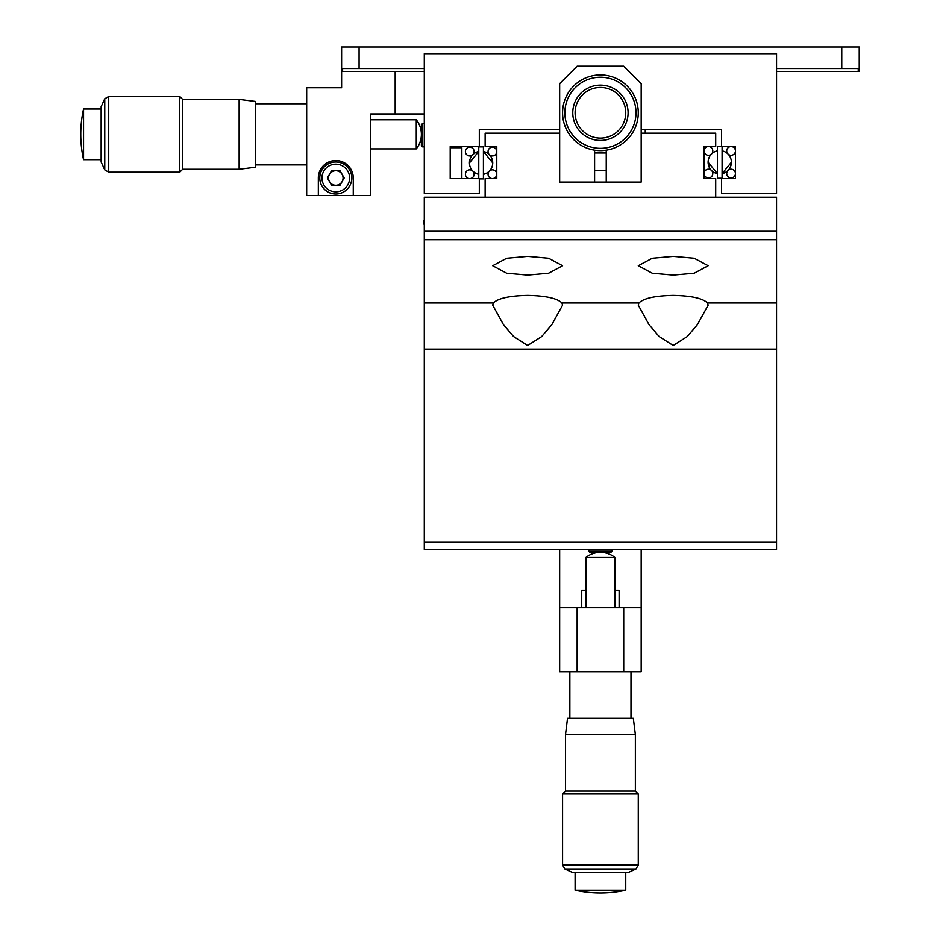 <?xml version="1.0" encoding="UTF-8"?>
<svg xmlns="http://www.w3.org/2000/svg" width="940" height="940" viewBox="0 0 940 940"><rect width="100%" height="100%" fill="white"/><g stroke="black" fill="none" stroke-linecap="round" stroke-linejoin="round"><path stroke-width="1.41" d="M342.101 181.643A7.273 7.273 0 0 0 342.101 174.37A7.273 7.273 0 0 1 335.791 185.286A7.273 7.273 0 0 1 329.494 174.37A7.273 7.273 0 0 0 329.494 181.643M370.724 161.375L370.724 148.896L416.279 148.896L416.279 119.779L370.724 119.779L370.724 113.963L388.197 113.963M858.232 71.452L858.232 68.538L841.758 68.538L841.758 47L859.231 47L859.231 71.452L776.546 71.452M318.331 195.473L353.264 195.473L353.264 178.001A17.472 17.472 0 0 0 335.791 160.54A17.472 17.472 0 0 0 318.331 178.001L318.331 195.473L306.675 195.473L306.675 87.761L341.62 87.761L341.62 47L359.08 47L359.08 68.538L342.618 68.538L342.618 71.452L424.293 71.452M841.758 47L359.08 47M341.62 71.452L342.618 71.452M424.293 113.963L395.176 113.963L395.176 71.452M353.264 195.473L370.724 195.473L370.724 113.963L395.176 113.963M841.758 68.538L776.546 68.538M424.293 68.538L359.08 68.538M239.136 99.405L239.136 169.27L255.445 167.238L255.445 101.438L239.136 99.405L182.666 99.405L179.751 96.491L108.723 96.491L108.723 172.184L104.763 169.893L104.763 98.771L108.723 96.491M239.136 169.27L182.666 169.27L182.666 99.405M182.666 169.27L179.751 172.184L179.751 96.491M104.763 169.893L101.144 161.997L101.144 106.678L104.763 98.771M83.554 112.025L83.554 109.005A116.454 116.454 0 0 0 83.554 159.659L83.554 112.025M456.464 146.57L450.201 146.57L450.201 147.733L461.846 147.733L461.846 178.588L450.201 178.588L479.318 178.588L479.318 193.429L424.293 193.429L424.293 53.698L776.546 53.698L776.546 193.429L721.532 193.429L721.532 178.588L735.503 178.588L724.446 178.588M724.446 146.57L735.503 146.57L735.503 178.588M450.201 146.852L453.409 146.57M559.664 129.391L479.318 129.391L479.318 146.57L450.201 146.57L450.201 178.588L450.201 147.733M735.503 146.57L721.532 146.57L721.532 129.391L641.174 129.391M422.542 146.852L421.379 145.688L421.379 124.726L422.542 123.563L422.542 146.852L424.293 146.852M623.984 142.41A37.847 37.847 0 0 0 630.047 89.241A37.847 37.847 0 0 0 576.866 83.178A37.847 37.847 0 0 0 570.803 136.347A37.847 37.847 0 0 0 623.984 142.41M622.562 140.624A35.567 35.567 0 0 0 628.261 90.651A35.567 35.567 0 0 0 578.288 84.964A35.567 35.567 0 0 0 572.589 134.925A35.567 35.567 0 0 0 622.562 140.624M617.639 134.444A27.66 27.66 0 0 0 622.068 95.575A27.66 27.66 0 0 0 583.211 91.145A27.66 27.66 0 0 0 578.782 130.014A27.66 27.66 0 0 0 617.639 134.444M620.247 97.032A25.333 25.333 0 0 0 584.657 92.966A25.333 25.333 0 0 0 580.603 128.557A25.333 25.333 0 0 0 616.193 132.611A25.333 25.333 0 0 0 620.247 97.032M594.597 150.189L594.597 182.078L606.241 182.078L606.241 150.189M485.134 197.224L485.134 178.588L496.778 178.588L496.778 146.57L485.134 146.57L485.134 133.175L559.664 133.175M715.704 197.224L715.704 178.588L704.06 178.588L704.06 146.57L715.704 146.57L715.704 133.175L641.174 133.175M606.241 182.078L641.174 182.078L641.174 83.683L623.714 66.211L577.137 66.211L559.664 83.683L559.664 182.078L594.597 182.078M645.251 133.175L645.251 129.391M721.532 146.24L717.42 146.24L717.42 178.259L722.084 178.259L722.084 146.57M730.38 166.991L731.391 162.256L722.084 173.665L724.493 172.889M717.42 150.846A11.644 11.644 0 0 0 708.102 162.256L709.113 167.003M714.999 172.889L717.42 173.665L708.102 162.256A11.644 11.644 0 0 0 717.42 173.665A11.644 11.644 0 0 1 708.102 162.256M711.521 170.493A4.371 4.371 0 0 0 705.341 170.493A4.371 4.371 0 0 0 705.341 176.661A4.371 4.371 0 0 0 711.521 176.661A4.371 4.371 0 0 0 711.521 170.493M727.983 170.493A4.371 4.371 0 0 0 727.983 176.661A4.371 4.371 0 0 0 734.164 176.661A4.371 4.371 0 0 0 734.164 170.493A4.371 4.371 0 0 0 727.983 170.493M727.983 154.019A4.371 4.371 0 0 0 734.164 154.019A4.371 4.371 0 0 0 734.164 147.839A4.371 4.371 0 0 0 727.983 147.839A4.371 4.371 0 0 0 727.983 154.019M711.521 154.019A4.371 4.371 0 0 0 711.521 147.839A4.371 4.371 0 0 0 705.341 147.839A4.371 4.371 0 0 0 705.341 154.019A4.371 4.371 0 0 0 711.521 154.019M527.645 275.103L548.607 273.235L562.578 265.75L548.607 258.253L527.645 256.385L506.684 258.253L492.713 265.75L506.684 273.235L527.645 275.103M527.645 345.45L541.64 336.59L551.851 324.629L562.578 305.171L561.956 302.986C557.197 298.286 545.764 295.759 527.645 295.383C509.515 295.759 498.082 298.286 493.336 302.986L492.713 305.171L503.464 324.664L513.639 336.579L527.645 345.45M673.205 345.45L687.211 336.579L697.409 324.629L708.137 305.171L707.514 302.986C702.768 298.286 691.323 295.759 673.205 295.383C655.074 295.759 643.641 298.286 638.894 302.986L638.272 305.171L649.023 324.653L659.198 336.579L673.205 345.45M673.205 275.103L694.167 273.235L708.137 265.75L694.167 258.253L673.205 256.385L652.243 258.253L638.272 265.75L652.243 273.235L673.205 275.103M707.514 302.986L776.546 302.986L776.546 239.712L424.293 239.712L424.293 197.224L776.546 197.224L776.546 239.712M424.293 542.263L776.546 542.263L776.546 549.477L424.293 549.477L424.293 239.712M776.546 302.986L776.546 349.116L424.293 349.116M776.546 542.263L776.546 349.116M588.781 551.228L612.069 551.228L610.906 552.391L589.944 552.391L588.781 551.228L588.781 549.477M612.069 551.228L612.069 549.477M581.731 607.698L581.731 590.238L585.867 590.238M559.664 607.698L641.174 607.698L641.174 671.748L559.664 671.748L559.664 549.477M614.983 590.238L619.119 590.238L619.119 607.698M641.174 607.698L641.174 549.477M577.137 607.698L577.137 671.748M623.714 671.748L623.714 607.698M614.983 607.698L614.983 557.502A23.289 23.289 0 0 0 600.425 552.391A23.289 23.289 90 0 1 614.983 557.502L585.867 557.502L585.867 607.698M600.425 552.391A23.289 23.289 -90 0 0 585.867 557.502A23.289 23.289 0 0 1 600.425 552.391M565.492 734.634L635.358 734.634L633.325 718.325L567.525 718.325L565.492 734.634L565.492 791.104L562.578 794.018L562.578 865.047L638.272 865.047L635.981 869.007L564.858 869.007L562.578 865.047M635.358 734.634L635.358 791.104L565.492 791.104M635.358 791.104L638.272 794.018L562.578 794.018M635.981 869.007L628.084 872.625L572.765 872.625L564.858 869.007M625.746 872.625L625.746 890.215L575.092 890.215A116.454 116.454 -90 0 0 600.425 893A116.454 116.454 0 0 0 625.746 890.215A116.454 116.454 90 0 1 600.425 893A116.454 116.454 0 0 1 575.092 890.215L575.092 872.625M479.318 178.905L483.419 178.905L483.419 146.887L478.765 146.887L478.765 178.588M491.679 158.049L492.736 162.902A11.644 11.644 0 0 0 489.329 154.665A4.371 4.371 0 0 1 489.329 148.485A4.371 4.371 0 0 1 495.509 148.485A4.371 4.371 0 0 1 495.509 154.665A4.371 4.371 0 0 1 489.329 154.665A11.644 11.644 0 0 0 483.419 151.493L492.736 162.902A11.644 11.644 0 0 0 483.419 151.493L485.98 152.327M469.448 162.902L478.765 151.493A11.644 11.644 0 0 0 472.855 171.127A4.371 4.371 0 0 1 472.855 177.308A4.371 4.371 0 0 1 466.687 177.308A4.371 4.371 0 0 1 466.687 171.127A4.371 4.371 0 0 1 472.855 171.127A11.644 11.644 0 0 0 478.765 174.311M469.448 162.726L478.765 151.493A11.644 11.644 0 0 0 472.867 154.665A4.371 4.371 0 0 1 466.687 154.665A4.371 4.371 0 0 1 466.687 148.485A4.371 4.371 0 0 1 472.855 148.485A4.371 4.371 0 0 1 472.855 154.665A11.644 11.644 0 0 0 470.458 158.155M489.329 171.127A4.371 4.371 0 0 1 495.509 171.127A4.371 4.371 0 0 1 495.509 177.308A4.371 4.371 0 0 1 489.329 177.308A4.371 4.371 0 0 1 489.329 171.127M488.718 154.101L489.893 155.276M351.807 178.001A16.015 16.015 0 0 1 335.791 194.016A16.015 16.015 0 0 1 319.776 178.001A16.015 16.015 0 0 1 335.791 161.997A16.015 16.015 0 0 1 351.807 178.001A16.015 16.015 0 0 0 335.791 161.997A16.015 16.015 0 0 0 319.776 178.001M342.101 174.37A7.273 7.273 0 0 0 329.494 174.37M339.998 170.728L344.193 178.001L339.998 185.286L331.585 185.286L327.39 178.001L331.585 170.728L339.998 170.728M423.717 224.084L423.717 220.689M561.956 302.986L638.894 302.986M424.293 302.986L493.336 302.986M424.293 231.275L776.546 231.275M321.962 178.001A13.83 13.83 0 0 0 335.791 191.831A13.83 13.83 0 0 0 349.621 178.001A13.83 13.83 0 0 0 335.791 164.171A13.83 13.83 0 0 0 321.962 178.001M306.675 164.9L255.445 164.9M306.675 103.764L255.445 103.764M416.279 148.896A23.289 23.289 0 0 0 416.279 119.779M101.144 109.005L83.554 109.005M101.144 159.659L83.554 159.659M179.751 172.184L108.723 172.184M422.542 123.563L424.293 123.563M731.391 162.256A11.644 11.644 0 0 1 722.084 173.665A11.644 11.644 0 0 0 722.084 150.846M630.987 671.748L630.987 718.325M569.851 671.748L569.851 718.325M638.272 794.018L638.272 865.047M483.419 174.311A11.644 11.644 0 0 0 492.736 162.902M594.597 170.434L606.241 170.434M594.597 152.973L606.241 152.973"/></g></svg>

